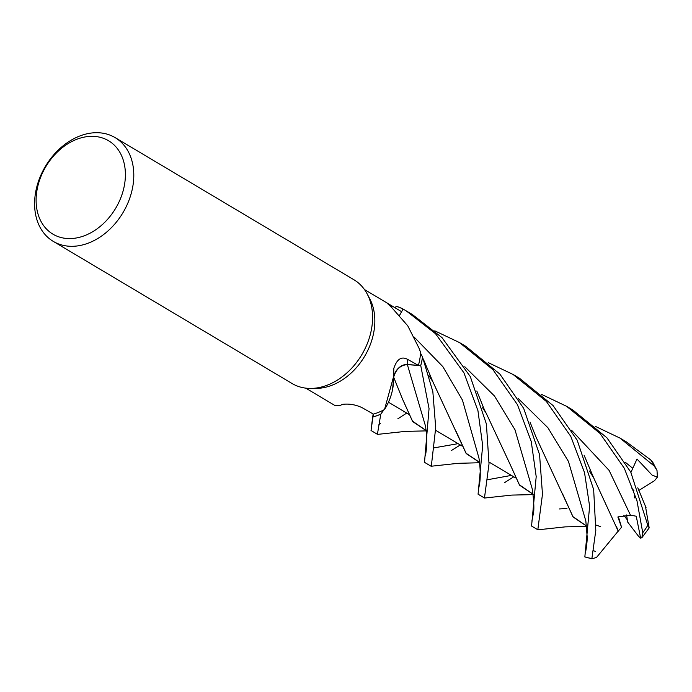 <?xml version="1.0" encoding="UTF-8"?>
<svg xmlns="http://www.w3.org/2000/svg" width="692" height="692" viewBox="0 0 692 692"><rect width="100%" height="100%" fill="white"/><g stroke="black" fill="none" stroke-linecap="round" stroke-linejoin="round"><path stroke-width="1.04" d="M391.421 307.265A1019.394 809.839 -26.1 0 1 391.084 305.406L386.871 302.94L391.741 307.559L407.778 325.845L419.041 348.223L420.641 352.557A57.384 42.913 120.8 0 1 420.58 353.257L422.527 357.011A60.351 45.127 120.8 0 1 420.71 365.584L407.38 364.641C400.521 365.065 395.928 369.286 393.61 377.313M426.203 430.64L412.631 421.532L402.476 399.016L393.713 377.313L392.58 389.44L393.696 377.252L392.771 388.428A46.174 34.522 120.8 0 1 384.527 409.508A57.384 42.913 120.8 0 1 383.922 409.837L380.825 414.101A60.351 45.127 120.8 0 1 373.36 416.826L373.36 414.093L371.024 430.493L377.408 434.299L380.773 414.171A60.403 45.17 120.8 0 1 373.36 416.869M115.088 137.604L353.88 279.715A60.403 45.17 120.8 0 1 367.071 293.745L369.606 298.46A57.384 42.913 120.8 0 1 374.839 321.918A57.384 42.913 120.8 0 1 316.071 388.411L310.725 388.428A60.403 45.17 120.8 0 1 292.093 383.524L53.31 241.413A60.403 45.17 120.8 0 1 34.6 202.687A60.403 45.17 120.8 0 1 63.084 145.804A60.403 45.17 120.8 0 1 115.088 137.604A60.403 45.17 120.8 0 1 133.79 176.33A60.403 45.17 120.8 0 1 105.305 233.213A60.403 45.17 120.8 0 1 53.31 241.413M305.76 388.143L335.239 405.685L340.741 405.252L341.822 404.439C348.785 403.471 355.619 404.586 362.314 407.787L373.36 414.093M380.773 414.171L383.922 409.837A57.384 42.913 120.8 0 1 373.386 414.11L373.36 416.826M384.527 409.508L393.558 376.673L393.826 368.343C396.914 359.087 401.481 356.086 407.536 359.33L418.4 365.376A57.384 42.913 120.8 0 0 420.58 353.257M367.071 293.745A60.403 45.17 120.8 0 1 372.581 318.441A60.403 45.17 120.8 0 1 310.725 388.428M596.028 525.081L600.717 526.69L596.028 525.081M541.628 394.414L566.618 406.325L600.007 433.426L624.288 468.242L636.969 500.748L642.747 532.745L641.865 537.727L640.662 538.151L636.242 516.232L630.473 515.177L617.869 517.002L621.554 527.243L618.406 516.777M640.662 538.151L638.474 536.213L627.627 522.01L626.58 514.943L627.367 519.952L623.795 515.272M125.39 175.604A54.365 40.655 120.8 0 1 79.883 237.192A54.365 40.655 120.8 0 1 36.114 199.313A54.365 40.655 120.8 0 1 81.621 137.717A54.365 40.655 120.8 0 1 125.39 175.604M399.604 315.258L401.602 311.677L391.084 305.406M403.081 309.047A60.403 45.17 120.8 0 0 396.784 306.478L396.706 306.513A60.351 45.127 120.8 0 1 403.055 309.09L399.647 315.31L403.081 309.047L406.126 310.812L435.519 333.708L463.925 372.806L477.947 410.676L482.679 445.605L478.068 494.2L484.461 498.006L489.019 463.83L486.398 424.04L470.318 376.612L441.998 337.618L412.423 314.557L406.126 310.812M399.63 315.293L403.055 309.09A60.351 45.127 120.8 0 0 396.706 306.513L394.501 307.447M393.523 377.287A13.044 9.757 120.8 0 1 407.38 364.494L418.4 365.376M393.558 376.673L393.54 378.213A46.174 34.522 120.8 0 1 392.771 388.428M407.112 364.623L420.71 365.584L407.363 364.597C400.331 365.047 395.72 369.381 393.523 377.59M634.668 497.894L634.33 495.342L634.668 497.894M431.315 466.226L435.709 427.647L432.846 391.698L422.553 357.072A60.403 45.17 120.8 0 1 420.753 365.584L429.049 408.635L424.507 462.325L430.978 466.174M513.775 476.788L504.788 482.506M645.515 506.544L649.174 527.918L647.816 525.271L630.758 472.091L606.919 437.785L572.915 410.071L566.618 406.316M517.426 404.638L531.248 441.513L536.196 476.615L531.56 526.041L537.822 529.761L542.476 494.261L539.561 454.644L523.68 408.367L499.858 374.069L465.976 346.424L459.523 342.583L492.972 369.71L517.426 404.638M488.215 362.634L513.066 374.45L546.386 401.481L570.788 436.401L584.524 472.61L589.627 506.345L584.835 556.939L591.859 558.773L595.795 530.47L593.658 489.555L577.197 440.216L553.055 405.547L519.502 378.282M479.591 462.446L466.174 453.545L432.872 381.776L428.979 375.687M422.553 357.072L422.509 356.968A60.351 45.127 120.8 0 1 420.71 365.584L420.753 365.584M657.002 470.439L652.781 462.273L650.662 459.886L626.346 441.868L620.032 438.114L654.251 466.062L657.002 470.439L657.4 477.16L652.089 475.101L636.995 459.012L630.922 472.411M460.284 444.956L451.227 450.63M479.573 462.351L466.105 453.269L456.175 431.531M618.216 531.084L596.478 557.492L591.859 558.773M618.25 531.231L593.693 477.869L589.385 471.001M618.224 531.136L616.33 526.154M621.554 527.243L618.233 531.127M434.801 330.837L459.523 342.583M533.117 494.33L519.519 485.153L509.286 462.541L519.424 484.832L533.099 494.209M509.364 462.74L486.294 413.418L482.583 407.7M587.197 526.456L573.002 516.708L535.677 436.297L530.037 422.111M538.082 529.804L565.286 526.863L585.813 526.404M586.678 526.179L573.019 516.941L562.769 494.27M595.181 426.281L620.032 438.114M633.993 490.853L631.666 487.99M426.817 430.986L412.493 421.125L402.381 398.765M373.36 416.818A60.351 45.127 120.8 0 0 380.825 414.101L383.922 409.828M406.714 413.081L397.796 418.833M559.396 508.949L566.973 508.456M657.4 477.16L654.476 480.741L638.837 490.464M407.38 364.494A1019.394 171.521 42.3 0 1 407.536 359.33M425.632 426.523L407.363 364.597M647.816 525.271A60.403 45.17 120.8 0 1 642.747 532.745M591.548 558.401A60.403 45.17 120.8 0 1 584.818 556.835M509.926 475.655L487.393 479.764M478.345 490.022L479.409 484.841C480.663 477.921 480.516 468.994 478.959 458.069L462.455 400.106L442.88 366.682L414.248 337.194M630.473 515.177L609.124 470.413L571.609 430.303M532.286 489.062L514.978 429.741L494.486 396.014L464.782 366.734M585.916 521.266L568.435 461.4L547.917 427.743L518.23 398.531M632.773 468.276L625.144 462.169M456.296 443.987L433.849 447.897M595.674 551.438A50.334 37.636 120.8 0 1 593.07 550.529M650.662 459.886A60.403 45.17 120.8 0 1 654.251 466.062M515.566 477.861L489.123 462.118L515.566 477.861M462.109 446.046L435.649 430.294L462.109 446.046M408.548 414.171L388.454 402.208L408.548 414.171M342.203 404.336L340.741 405.252M387.442 303.208L364.45 289.524M431.254 466.226L458.113 463.32L479.625 462.74M432.872 381.776L423.885 360.428M511.172 475.24L509.952 475.646M593.693 477.869L584.083 455.206M371.742 424.334L373.135 413.963M378.853 424.767L380.332 423.616M403.644 411.887L404.336 411.662M532.286 489.045C534.077 502.366 534.345 510.999 533.082 514.952L531.984 520.704M484.608 498.032L511.777 495.091L533.151 494.616M486.294 413.418C483.596 408.496 483.976 408.444 476.805 391.006M585.813 520.73L587.24 537.563C587.248 537.762 587.153 543.618 585.683 551.593M425.554 426.038L426.575 435.164C426.912 443.511 426.506 450.423 425.364 455.898M457.784 443.477L456.313 443.979M646.06 507.729L637.799 487.773M377.745 434.36L405.365 431.393L426.237 430.882M513.066 374.45L519.519 378.29M641.865 537.727L649.174 527.918"/></g></svg>
